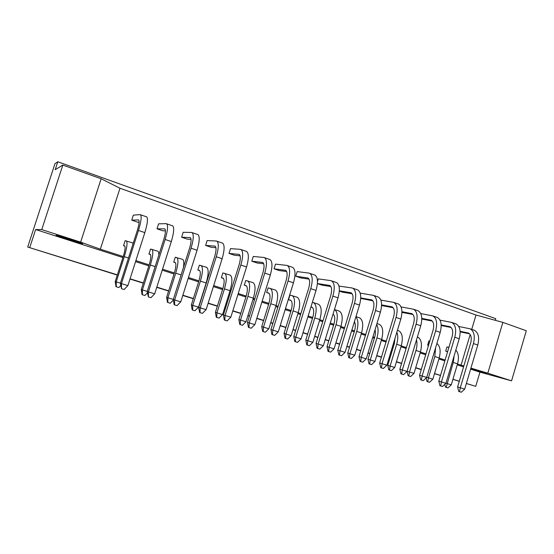 <?xml version="1.0" encoding="UTF-8"?>
<svg xmlns="http://www.w3.org/2000/svg" width="554" height="554" viewBox="0 0 554 554"><rect width="100%" height="100%" fill="white"/><g stroke="black" fill="none" stroke-linecap="round" stroke-linejoin="round"><path stroke-width="0.83" d="M71.189 239.66L82.664 243.725L67.72 239.328L56.086 235.208L71.189 239.66M470.845 368.389L486.855 373.465L470.734 368.777M80.642 242.126L41.751 229.605L62.824 165.064L101.153 178.769L80.642 242.126L100.343 249.182L119.989 188.249L101.153 178.769M466.371 383.451L475.727 386.36L479.944 372.143L511.564 380.84L487.825 373.195L502.859 322.38L526.3 330.759L511.564 380.84M475.727 386.36L466.357 383.506M495.304 320.309L495.788 318.675L57.789 161.761L55.192 169.704L62.824 165.064M122.919 257.555L35.636 229.543L41.751 229.605M57.789 161.761L54.971 163.659L27.7 247.042L117.372 274.853M35.636 229.543L29.736 247.583M130.058 278.8L143.382 282.942M156.817 287.124L168.7 290.822M182.848 295.227L193.367 298.495M208.179 303.107L217.397 305.974M224.557 308.204L225.43 308.474M232.832 310.78L240.824 313.266M247.957 315.482L249.466 315.953M256.848 318.252L263.656 320.371M270.767 322.58L272.887 323.238M280.234 325.53L285.933 327.303M293.018 329.505L295.704 330.343M303.031 332.622L307.657 334.062M314.72 336.257L317.954 337.268M325.246 339.533L328.861 340.662M335.897 342.85L339.65 344.013M346.915 346.278L349.56 347.102M356.568 349.283L360.813 350.599M368.05 352.856L369.774 353.39M376.748 355.564L381.464 357.025M388.666 359.269L389.517 359.532M396.463 361.693L401.622 363.299M415.722 367.69L421.303 369.421M434.537 373.541L440.52 375.404M452.93 379.268L459.301 381.249M117.296 275.089L27.7 247.042M421.241 369.629L415.659 367.891M401.56 363.507L396.401 361.901M389.455 359.74L388.603 359.477M381.401 357.233L376.685 355.772M369.712 353.597L367.988 353.064M360.751 350.814L356.499 349.491M349.498 347.316L346.852 346.492M339.581 344.228L335.828 343.065M328.799 340.876L325.184 339.747M317.885 337.483L314.651 336.472M307.595 334.277L302.962 332.836M295.635 330.558L292.948 329.727M285.864 327.518L280.172 325.752M272.817 323.46L270.698 322.802M263.586 320.593L256.779 318.474M249.397 316.175L247.887 315.711M240.755 313.488L232.763 311.002M225.36 308.703L224.488 308.433M217.327 306.203L208.11 303.336M193.298 298.731L182.778 295.455M168.631 291.058L156.747 287.36M143.306 283.177L129.982 279.036M440.492 375.487L434.502 373.666M459.28 381.318L452.909 379.338M502.859 322.38L475.997 315.018L119.989 188.249M463.836 365.993L457.479 364.006M445.111 360.031L439.156 358.119M425.964 353.874L420.403 352.088M406.359 347.573L401.221 345.918M394.303 343.695L393.458 343.425M386.283 341.119L381.588 339.609M374.636 337.372L372.918 336.818M365.709 334.505L361.478 333.141M354.505 330.897L351.866 330.052M344.63 327.726L340.89 326.521M333.889 324.27L330.288 323.114M323.017 320.773L319.797 319.741M312.761 317.477L308.156 315.995M300.857 313.647L298.177 312.788M291.12 310.517L285.448 308.696M278.129 306.341L276.017 305.663M268.939 303.384L262.153 301.203M254.805 298.841L253.296 298.357M246.191 296.071L238.241 293.516M230.859 291.148L229.993 290.864M222.86 288.572L213.678 285.622M198.928 280.878L188.457 277.512M174.365 272.977L162.53 269.175M149.144 264.867L135.882 260.609M123.244 256.544L100.343 249.182M479.944 372.143L470.616 369.151M463.566 366.893L457.223 364.857M444.862 360.883L438.9 358.971M425.707 354.74L420.147 352.953M406.096 348.445L400.957 346.797M394.039 344.574L393.195 344.304M386.013 341.998L381.318 340.488M374.365 338.259L372.648 337.711M365.439 335.399L361.208 334.034M354.228 331.798L351.589 330.953M344.353 328.626L340.613 327.428M333.605 325.177L330.004 324.021M322.74 321.687L319.513 320.655M312.484 318.398L307.872 316.916M300.573 314.575L297.893 313.716M290.836 311.452L285.158 309.631M277.838 307.276L275.726 306.604M268.642 304.326L261.862 302.152M254.508 299.79L253.005 299.305M245.893 297.027L237.936 294.472M230.561 292.103L229.688 291.826M222.563 289.534L213.373 286.591M198.623 281.854L188.145 278.489M174.053 273.967L162.211 270.172M148.825 265.872L135.557 261.613M487.825 373.195L470.928 368.126M165.438 230.831L162.883 230.803L157.011 228.795L158.589 223.837L166.165 223.65L172.398 225.762M139.109 222.175L137.773 222.223L131.741 220.16L133.355 215.139L140.065 214.62L146.443 216.78M461.066 365.162L470.18 334.554M471.724 329.367L475.997 315.018M191.033 239.335L187.342 239.162L181.622 237.209L183.18 232.313L191.566 232.445L197.653 234.508M215.915 247.659L211.185 247.313L205.61 245.408L207.141 240.568L216.302 241.004L222.251 243.019M240.131 255.803L234.432 255.256L228.996 253.4L230.499 248.621L240.388 249.342L246.205 251.308M263.711 263.766L257.104 263.005L251.8 261.19L253.275 256.467L263.856 257.465L269.542 259.39M286.681 271.536L279.216 270.56L274.043 268.794L275.497 264.126L286.73 265.38L292.29 267.263M309.063 279.126L300.801 277.942L295.753 276.211L297.179 271.599L309.028 273.101L314.471 274.943M330.89 286.536L321.867 285.137L317.394 283.606M317.477 281.709L318.342 278.891L330.773 280.622L336.105 282.429M352.171 293.772L342.434 292.166L339.325 291.106M338.986 286.086L351.991 287.969L357.212 289.735M372.932 300.843L360.709 298.412M393.188 307.747L381.574 305.545M452.362 329.734L452.237 329.346M124.906 246.177L123.535 245.727L125.156 240.692L132.254 242.777M150.522 254.556L148.95 254.044L150.536 249.065L157.613 251.149M175.473 262.721L173.707 262.139L175.265 257.229L182.321 259.307M199.779 270.671L197.826 270.033L199.364 265.179L206.393 267.25M223.47 278.427L221.351 277.727L222.853 272.935L229.862 274.999M246.572 285.982L244.279 285.234L245.761 280.49L252.749 282.554M269.099 293.35L266.654 292.547L268.108 287.865L275.068 289.922M291.072 300.538L288.482 299.693L289.915 295.06L296.84 297.11M312.511 307.553L310.919 307.027M333.446 314.402L333.002 314.257M428.484 345.488L427.605 345.204L428.893 340.925L429.786 341.139M447.59 351.742L445.721 351.132L446.988 346.901L448.899 347.365M120.737 285.587L118.826 287.561L115.994 286.681L115.225 281.536L116.215 281.868L124.304 256.661C126.991 247.728 127.683 242.451 126.381 240.838M116.285 286.785L116.215 281.868L120.419 283.163M133.036 243.795L132.475 242.846M123.535 245.727L124.657 245.879C125.529 246.966 125.066 250.505 123.265 256.488L115.225 281.536M121.492 288.703L121.444 283.627L127.884 285.608L124.117 289.5L121.492 288.703L120.384 283.274L121.444 283.627L138.472 230.478C141.145 221.607 141.81 216.351 140.467 214.71M127.884 285.608L144.836 232.625C147.489 223.781 148.119 218.532 146.713 216.87M131.741 220.16L138.645 219.896C139.546 221.004 139.102 224.529 137.309 230.464L120.384 283.274M147.426 292.893L144.878 295.504L142.073 294.631L141.277 289.541L142.413 289.922L150.349 265.041C152.966 256.211 153.493 250.955 151.935 249.272M142.406 294.749L142.413 289.922L147.239 291.404M158.818 255.069C158.873 252.901 158.555 251.62 157.869 251.232M148.95 254.044L150.224 254.244C151.27 255.38 150.917 258.905 149.165 264.812L141.277 289.541M148.396 296.896L148.417 291.916L154.684 293.842L150.944 297.678L148.396 296.896L147.205 291.515L148.417 291.916L165.127 239.473C167.724 230.72 168.222 225.478 166.629 223.768M154.684 293.842L171.318 241.565C173.894 232.832 174.358 227.597 172.703 225.866M157.011 228.795L164.815 228.878C165.888 230.028 165.549 233.539 163.811 239.404L147.205 291.515M173.381 300.046L170.244 303.239L167.46 302.373L166.636 297.339L167.91 297.761L175.708 273.198C178.249 264.473 178.617 259.237 176.823 257.485M167.834 302.505L167.91 297.761L173.333 299.423M183.422 267.582C184.115 262.901 183.845 260.179 182.605 259.397M173.707 262.139L175.126 262.395C176.338 263.572 176.089 267.083 174.385 272.921L166.636 297.339M216.725 317.414L216.939 312.83L222.563 314.561L219.017 318.107L216.725 317.414L216.282 317.262L215.402 312.331L216.939 312.83L224.46 288.876C226.863 280.359 226.946 275.165 224.709 273.295M222.563 314.561L230.048 290.677C232.438 282.18 232.493 276.993 230.208 275.116M221.351 277.727L223.047 278.073C224.55 279.334 224.495 282.81 222.881 288.516L215.402 312.331M263.164 331.569L263.496 327.144L268.842 328.785L265.338 332.234L263.164 331.569L262.651 331.396L261.73 326.569L263.496 327.144L270.761 303.772C273.039 295.441 272.859 290.296 270.227 288.329M268.842 328.785L276.079 305.476C278.337 297.173 278.136 292.034 275.456 290.054M266.654 292.547L268.593 292.983C270.359 294.306 270.484 297.754 268.953 303.336L261.73 326.569M307.332 345.031L307.768 340.752L312.858 342.31L309.402 345.661L307.332 345.031L306.757 344.844L305.794 340.114L307.768 340.752L314.79 317.934C316.95 309.79 316.542 304.686 313.55 302.629L312.366 302.332M312.858 342.31L319.852 319.561C321.999 311.438 321.555 306.341 318.529 304.271L318.093 304.132M310.953 306.916L311.944 307.165C313.952 308.55 314.229 311.971 312.781 317.428L305.794 340.114M174.558 304.873L174.662 299.977L180.756 301.854L177.038 305.628L174.558 304.873L174.164 304.735L173.298 299.534L174.662 299.977L191.054 248.227C193.575 239.577 193.921 234.363 192.086 232.576M180.756 301.854L197.072 250.263C199.578 241.634 199.89 236.419 198 234.626M181.622 237.209L190.278 237.611C191.518 238.816 191.282 242.313 189.593 248.109L173.298 299.534M224.799 320.177L225.042 315.461L230.817 317.234L227.147 320.898L224.799 320.177L224.322 320.018L223.407 314.928L225.042 315.461L240.838 265.034C243.227 256.592 243.282 251.412 241.004 249.508M230.817 317.234L246.544 266.966C248.919 258.538 248.94 253.372 246.613 251.454M228.996 253.4L239.217 254.404C240.755 255.685 240.72 259.154 239.113 264.812L223.407 314.928M272.436 334.699L272.81 330.142L278.288 331.825L274.666 335.378L272.436 334.699L271.896 334.512L270.934 329.54L272.81 330.142L288.052 280.975C290.317 272.727 290.109 267.596 287.429 265.581M278.288 331.825L293.468 282.803C295.718 274.576 295.476 269.452 292.761 267.423M274.043 268.794L285.67 270.345C287.471 271.695 287.609 275.137 286.093 280.663L270.934 329.54M317.677 348.48L318.162 344.076L323.363 345.675L319.797 349.124L317.677 348.48L317.075 348.279L316.064 343.411L318.162 344.076L332.885 296.113C335.031 288.052 334.588 282.962 331.555 280.85M323.363 345.675L338.03 297.844C340.163 289.811 339.692 284.728 336.624 282.609M317.4 283.523L329.817 285.49C331.853 286.91 332.151 290.317 330.71 295.718L316.064 343.411M192.598 310.053L192.75 305.392L198.519 307.165L194.946 310.773L192.598 310.053L192.19 309.915L191.338 304.929L192.75 305.392L200.403 281.141C202.875 272.52 203.096 267.305 201.074 265.498M198.519 307.165L206.143 282.983C208.595 274.389 208.789 269.182 206.711 267.353M197.826 270.033L199.392 270.338C200.756 271.557 200.603 275.047 198.948 280.823L191.338 304.929M240.242 324.582L240.519 320.073L245.997 321.763L242.472 325.26L240.242 324.582L239.764 324.415L238.864 319.54L240.519 320.073L247.908 296.418C250.242 287.997 250.193 282.824 247.756 280.906M245.997 321.763L253.358 298.17C255.678 289.77 255.602 284.604 253.116 282.678M244.279 285.234L246.101 285.622C247.742 286.91 247.776 290.379 246.211 296.023L238.864 319.54M285.518 338.383L285.912 334.027L291.12 335.634L287.644 339.034L285.518 338.383L284.978 338.203L284.036 333.425L285.912 334.027L293.052 310.939C295.268 302.706 294.97 297.581 292.152 295.566M291.12 335.634L298.232 312.608C300.434 304.395 300.109 299.278 297.256 297.249M288.482 299.693L290.531 300.164C292.422 301.514 292.623 304.949 291.134 310.469L284.036 333.425M328.612 351.52L329.104 347.303L334.062 348.833L330.627 352.136L328.612 351.52L328.01 351.326L327.033 346.645L329.104 347.303L336.008 324.755C338.106 316.715 337.594 311.639 334.45 309.527L338.847 310.981M334.062 348.833L340.945 326.341C343.037 318.308 342.49 313.239 339.304 311.133M333.044 314.104C334.99 315.676 335.274 319.049 333.903 324.222L327.033 346.645M200.015 312.629L200.188 307.823L206.123 309.651L202.425 313.363L200.015 312.629L199.578 312.477L198.685 307.332L200.188 307.823L216.282 256.744C218.733 248.199 218.927 242.998 216.863 241.156M206.123 309.651L222.14 258.725C224.578 250.2 224.744 245.007 222.625 243.151M205.61 245.408L215.07 246.121C216.462 247.361 216.33 250.844 214.682 256.571L198.685 307.332M248.933 327.532L249.238 322.899L254.861 324.623L251.218 328.231L248.933 327.532L248.421 327.359L247.479 322.331L249.238 322.899L264.757 273.108C267.076 264.764 267 259.611 264.514 257.652M254.861 324.623L270.317 274.985C272.623 266.661 272.513 261.516 269.978 259.542M251.8 261.19L262.741 262.478C264.41 263.794 264.466 267.25 262.908 272.845L247.479 322.331M295.344 341.679L295.774 337.199L301.113 338.84L297.519 342.337L295.344 341.679L294.77 341.486L293.786 336.562L295.774 337.199L310.752 288.641C312.955 280.483 312.629 275.38 309.769 273.316M301.113 338.84L316.036 290.421C318.225 282.291 317.864 277.187 314.97 275.109M295.753 276.211L308.017 278.011C309.942 279.396 310.164 282.824 308.682 288.288L293.786 336.562M339.45 355.114L339.99 350.786L345.066 352.344L341.52 355.744L339.45 355.114L338.819 354.906L337.795 350.086L339.99 350.786L354.463 303.398C356.554 295.427 356 290.365 352.808 288.212M345.066 352.344L359.484 305.088C361.561 297.138 360.986 292.083 357.752 289.922M339.346 290.802L351.077 292.782C353.223 294.229 353.597 297.63 352.192 302.969L337.795 350.086M349.38 357.856L349.92 353.708L354.768 355.197L351.354 358.452L349.38 357.856L348.757 357.649L347.76 353.016L349.92 353.708L356.714 331.417C358.563 324.596 358.279 319.769 355.869 316.943M354.768 355.197L361.533 332.968C363.569 325.018 362.925 319.977 359.581 317.83L359.103 317.671M354.415 321.708C355.599 323.813 355.633 326.86 354.518 330.849L347.76 353.016M389.469 370.072L390.099 366.055L394.718 367.475L391.353 370.647L389.469 370.072L388.797 369.857L387.772 365.315L390.099 366.055L396.678 344.269C398.049 339.436 398.104 335.412 396.858 332.178M394.718 367.475L401.276 345.744C403.215 337.968 402.37 332.975 398.748 330.759L398.236 330.586M395.023 338.252L394.316 343.646L387.772 365.315M426.746 377.302L432.847 379.199L429.523 382.288L427.016 381.505L426.171 377.939M427.73 381.741L428.436 377.842L434.814 356.534L435.603 347.739M432.847 379.199L439.204 357.946C440.956 350.973 440.188 346.153 436.877 343.48M427.605 345.204L428.498 345.426M369.663 364.033L370.245 359.955L374.975 361.409L371.589 364.622L369.663 364.033L369.012 363.826L368.001 359.241L370.245 359.955L376.935 337.919C378.534 332.151 378.444 327.684 376.658 324.519M374.975 361.409L381.637 339.429C383.624 331.569 382.876 326.548 379.393 324.367L378.901 324.201M375.072 329.72C375.647 331.853 375.508 334.387 374.656 337.324L368.001 359.241M408.817 375.972L409.489 372.018L414.004 373.403L410.659 376.533L408.817 375.972L408.125 375.751L407.086 371.249L409.489 372.018L415.964 350.474C417.107 346.506 417.287 342.988 416.504 339.914M414.004 373.403L420.458 351.915C422.349 344.221 421.421 339.249 417.668 337.005L417.668 337.005M413.7 349.235L407.086 371.249M445.956 383.216L451.268 384.857L447.964 387.911L445.478 387.135L444.807 384.372M446.212 387.371L453.234 362.461L454.141 355.772M451.268 384.857L457.528 363.839C459.121 357.711 458.553 353.133 455.831 350.114M445.721 351.132L447.632 351.61M360.689 361.589L361.277 357.33L366.229 358.847L362.704 362.198L360.689 361.589L360.031 361.367L358.985 356.596L361.277 357.33L375.515 310.503C377.551 302.623 376.893 297.581 373.548 295.386L360.183 293.128M366.229 358.847L380.411 312.151C382.433 304.291 381.754 299.264 378.375 297.055L377.807 296.861M360.73 297.927L371.824 299.901C374.082 301.376 374.518 304.755 373.154 310.039L358.985 356.596M401.636 374.061L402.315 369.94L407.031 371.388L403.561 374.649L401.636 374.061L400.93 373.832L399.856 369.158L402.315 369.94L416.096 324.201C418.028 316.493 417.183 311.5 413.554 309.236L401.054 306.916M407.031 371.388L420.756 325.773C422.681 318.086 421.816 313.1 418.152 310.829L417.543 310.614M401.934 311.715L411.851 313.64C414.295 315.164 414.863 318.508 413.561 323.674L399.856 369.158M401.934 312.408L412.965 314.492M440.665 385.958L441.427 381.955L445.922 383.34L442.501 386.512L440.665 385.958L439.911 385.709L438.81 381.131L441.427 381.955L454.772 337.261C456.614 329.713 455.596 324.776 451.711 322.442L439.994 320.108M445.922 383.34L459.218 338.757C461.053 331.237 460.014 326.299 456.101 323.958L455.45 323.737M441.178 324.907L450.028 326.735C452.646 328.3 453.331 331.617 452.092 336.673L438.81 381.131M441.206 325.523L451.15 327.518M381.415 367.904L382.045 363.708L386.879 365.197L383.382 368.5L381.415 367.904L380.73 367.676L379.67 362.953L382.045 363.708L396.048 317.435C398.035 309.638 397.28 304.624 393.79 302.394L380.875 300.095M386.879 365.197L400.826 319.049C402.8 311.272 402.024 306.265 398.499 304.021L397.911 303.821M381.588 304.894L392.08 306.854C394.427 308.349 394.94 311.715 393.603 316.936L379.67 362.953M421.386 380.079L422.1 376.021L426.705 377.433L423.256 380.653L421.386 380.079L420.652 379.843L419.565 375.217L422.1 376.021L435.659 330.807C437.549 323.183 436.614 318.218 432.854 315.912L420.756 313.585M426.705 377.433L440.215 332.345C442.092 324.741 441.136 319.783 437.348 317.47L436.718 317.255M421.795 318.384L431.164 320.26C433.699 321.812 434.329 325.136 433.055 330.246L419.565 375.217M421.802 319.042L432.286 321.078M459.501 391.692L460.298 387.758L464.695 389.109L461.288 392.239L459.501 391.692L458.726 391.443L457.611 386.907L460.298 387.758L473.435 343.563C475.235 336.098 474.134 331.181 470.131 328.82L458.774 326.486M464.695 389.109L477.783 345.024C479.577 337.58 478.455 332.677 474.425 330.302L473.76 330.073M460.111 331.285L468.469 333.065C471.163 334.651 471.904 337.947 470.692 342.947L457.611 386.907M460.145 331.874L469.584 333.813M124.304 256.661L128.486 258.005M138.472 230.478L144.836 232.625M150.349 265.041L155.148 266.585M165.127 239.473L171.318 241.565M164.524 228.802L164.891 228.927M175.708 273.198L181.096 274.929M224.46 288.876L230.048 290.677M270.761 303.772L276.079 305.476M314.79 317.934L319.852 319.561M191.054 248.227L197.072 250.263M189.96 237.528L190.368 237.666M240.838 265.034L246.544 266.966M238.829 254.293L239.328 254.466M288.052 280.975L293.468 282.803M285.227 270.214L285.795 270.407M332.885 296.113L338.03 297.844M329.325 285.345L329.955 285.559M200.403 281.141L206.143 282.983M247.908 296.418L253.358 298.17M293.052 310.939L298.232 312.608M336.008 324.755L340.945 326.341M216.282 256.744L222.14 258.725M214.717 246.024L215.174 246.177M264.757 273.108L270.317 274.985M262.326 262.354L262.859 262.541M310.752 288.641L316.036 290.421M307.553 277.873L308.149 278.08M354.463 303.398L359.484 305.088M350.564 292.63L351.222 292.858M356.714 331.417L361.533 332.968M396.678 344.269L401.276 345.744M434.814 356.534L439.204 357.946M376.935 337.919L381.637 339.429M415.964 350.474L420.458 351.915M453.234 362.461L457.528 363.839M375.515 310.503L380.411 312.151M371.291 299.742L371.983 299.977M416.096 324.201L420.756 325.773M411.276 313.46L412.017 313.716M454.772 337.261L459.218 338.757M449.419 326.548L450.208 326.818M396.048 317.435L400.826 319.049M391.519 306.681L392.239 306.93M435.659 330.807L440.215 332.345M430.569 320.08L431.337 320.344M473.435 343.563L477.783 345.024M467.839 332.864L468.649 333.148M313.55 302.629L318.529 304.271M355.959 316.632L359.581 317.83M397.419 330.316L398.748 330.759M376.942 323.557L379.393 324.367M373.548 295.386L378.375 297.055M413.554 309.236L418.152 310.829M451.711 322.442L456.101 323.958M393.79 302.394L398.499 304.021M432.854 315.912L437.348 317.47M470.131 328.82L474.425 330.302"/></g></svg>
